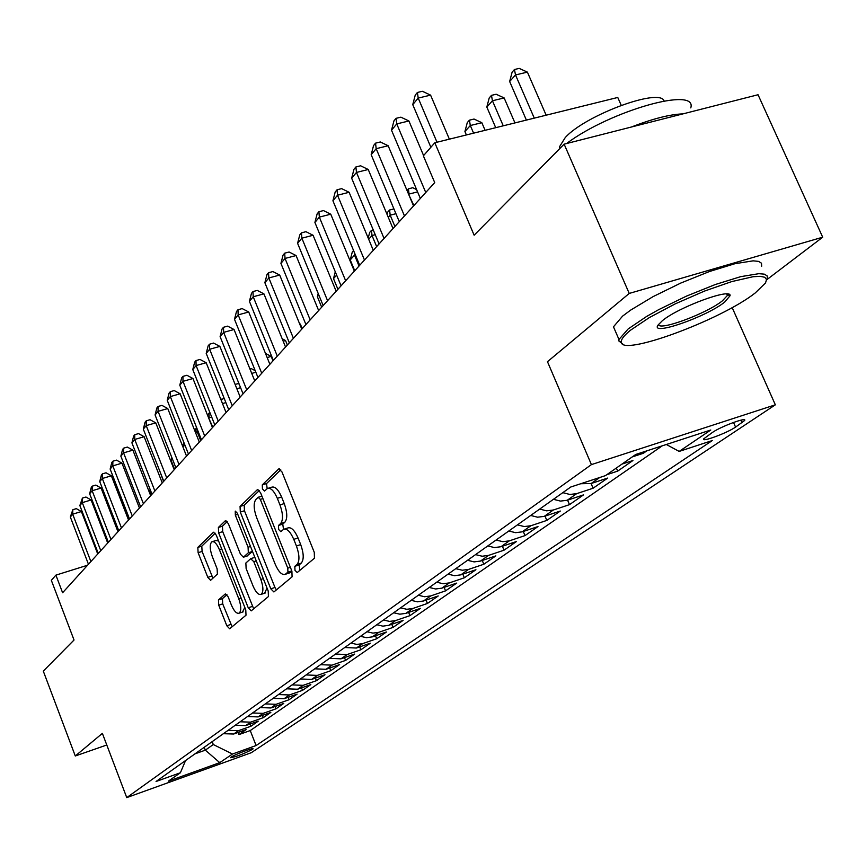 <?xml version="1.0" encoding="UTF-8"?>
<svg xmlns="http://www.w3.org/2000/svg" width="866" height="866" viewBox="0 0 866 866"><rect width="100%" height="100%" fill="white"/><g stroke="black" fill="none" stroke-linecap="round" stroke-linejoin="round"><path stroke-width="1.3" d="M294.97 570.315L297.222 572.545L314.445 558.213L314.282 552.346L281.97 471.938L278.798 468.885L262.279 484.873L262.43 488.944L264.585 491.065L267.356 488.543C270.625 487.45 273.948 490.708 277.326 498.318L279.967 504.921C283.085 513.744 283.312 519.957 280.627 523.54L278.506 525.456L278.657 529.494L280.855 531.67L283.583 529.332C286.927 528.249 290.316 531.583 293.769 539.345L296.432 545.991C299.56 554.857 299.755 561.027 297.016 564.48L294.841 566.31L294.97 570.315M284.6 529.007L287.837 527.968C291.192 526.885 294.592 530.219 298.045 537.97L300.708 544.606C303.836 553.471 304.031 559.631 301.271 563.095L299.095 564.924L299.939 570.293M280.768 469.794L266.522 483.574L267.183 488.651M268.428 488.207L271.61 487.222C274.901 486.129 278.224 489.387 281.602 496.987L284.243 503.579C287.36 512.401 287.577 518.604 284.892 522.187L282.76 524.114L283.518 529.364M252.417 749.436L253.067 748.841C253.965 747.282 234.556 754.589 231.038 757.133L230.421 757.718C235.541 757.003 242.881 754.243 252.417 749.436M218.459 599.954L218.73 605.182L226.816 625.772L229.663 628.803L246.009 615.206L245.771 609.859L216.294 535.188L213.469 532.254L197.816 547.409L198.119 552.692L207.808 577.362L210.59 580.317L217.398 574.115L217.117 568.789L212.246 556.416C209.702 549.012 209.572 544.14 211.867 541.791C214.292 541.034 216.803 543.664 219.412 549.672L238.756 598.72C241.3 606.092 241.43 610.909 239.135 613.182C236.635 613.907 234.058 611.19 231.395 605.053L228.191 596.923L225.344 593.914L218.459 599.954L222.432 598.644L222.703 603.883L232.11 626.778M767.06 279.501L822.7 237.197L629.225 293.433L564.134 144.157L474.135 235.206L434.808 142.771L423.366 155.837L434.721 182.596L62.601 592.745L55.9 575.132L51.343 580.328L74.032 640.017L43.3 671.118L75.288 755.986L106.778 744.998M629.225 293.433L547.474 361.696L591.413 464.609L126.75 797.608L102.372 733.372L75.288 755.986M270.809 588.837L273.894 591.965L292.08 576.832L291.896 571.138L260.514 492.602L257.462 489.582L240.055 506.437L240.304 512.066L270.809 588.837L274.966 587.473L276.384 589.908M268.428 596.533L251.205 610.876L248.239 607.791L218.665 532.915L218.384 527.459L225.452 520.639L228.332 523.594L240.456 554.197L243.4 557.217L248.326 552.779L248.077 547.236L235.325 515.108L235.26 511.113L237.306 513.192L268.211 591.023L268.428 596.533M564.134 144.157L758.042 94.74L822.7 237.197M238.128 732.441L238.962 734.585L246.106 729.605L233.668 734.032L238.442 730.688L228.083 730.341M250.079 724.041L250.934 726.249L258.295 721.129L245.706 725.589L250.62 722.147L240.131 721.789M262.376 715.392L263.264 717.665L270.841 712.404L258.1 716.907L263.167 713.357L252.536 712.978M275.042 706.494L275.973 708.832L283.767 703.409L270.874 707.966L276.081 704.307L265.321 703.906M288.097 697.314L289.049 699.739L297.092 694.142L284.026 698.743L289.406 694.965L278.495 694.554M301.541 687.842L302.537 690.354L310.829 684.584L297.601 689.228L303.143 685.342L292.08 684.898M315.408 678.089L316.436 680.676L324.999 674.733L311.598 679.42L317.324 675.404L306.099 674.939M329.719 668.011L330.79 670.695L339.624 664.558L326.049 669.299L331.949 665.153L320.582 664.666M344.484 657.619L345.599 660.401L354.714 654.057L340.966 658.842L347.071 654.566L335.532 654.047M359.736 646.87L360.895 649.76L370.312 643.2L356.381 648.039L362.692 643.611L356.9 644.434L350.99 643.07M375.487 635.774L376.699 638.762L386.442 631.985L372.315 636.867L378.843 632.299L372.965 633.122L366.968 631.725M391.778 624.289L393.045 627.395L403.112 620.392L388.791 625.317L395.546 620.586L389.592 621.409L383.497 619.991M408.633 612.414L409.943 615.639L420.367 608.387L405.851 613.366L412.844 608.473L406.804 609.296L400.612 607.835M426.072 600.116L427.436 603.461L438.239 595.96L423.517 600.993L430.759 595.916L424.621 596.739L418.343 595.245M444.128 587.375L445.557 590.861L456.75 583.078L441.812 588.166L449.324 582.905L443.1 583.727L436.724 582.19M462.845 574.169L464.338 577.795L475.932 569.731L460.799 574.862L468.582 569.406L462.26 570.239L455.776 568.659M482.243 560.475L483.813 564.253L495.85 555.875L480.478 561.071L488.565 555.398L482.156 556.232L475.564 554.608M502.377 546.251L504.023 550.191L516.515 541.499L500.927 546.738L509.327 540.86L502.81 541.683L496.11 540.027M523.28 531.486L525.002 535.599L537.992 526.56L522.166 531.854L530.901 525.738L524.287 526.56L517.467 524.861M545.006 516.125L546.814 520.423L560.313 511.037L544.249 516.374L553.331 510.009L546.619 510.832L539.68 509.078M567.587 500.158L569.492 504.651L583.543 494.876L567.23 500.277L576.691 493.642L569.86 494.464L562.803 492.657M591.088 483.531L593.091 488.229L607.726 478.054L591.164 483.499L599.727 477.502M616.354 468.019L617.685 471.126L632.927 460.517L621.94 464.111M642.821 452.149L643.319 453.297L646.837 450.84M712.437 432.437L703.603 438.921C701.308 442.558 727.029 433.032 735.57 427.1L744.652 420.497C747.174 416.73 720.891 426.473 712.437 432.437M591.413 464.609L775.341 404.823L251.259 752.727L126.75 797.608M238.962 734.585L250.242 730.568L256.098 745.539L712.328 440.534L679.171 451.413L666.333 444.485M256.098 745.539L232.478 754.026L219.748 762.654L168.361 781.164L180.399 772.743L156.064 781.489L570.748 487.017L605.486 475.618L635.763 454.455L710.791 430.001L679.171 451.413M643.319 453.297L632.256 456.902M617.685 471.126L606.795 474.698M593.091 488.229L576.691 493.642M569.492 504.651L553.331 510.009M546.814 520.423L530.901 525.738M525.002 535.599L509.327 540.86M504.023 550.191L488.565 555.398M483.813 564.253L468.582 569.406M464.338 577.795L449.324 582.905M445.557 590.861L430.759 595.916M427.436 603.461L412.844 608.473M409.943 615.639L395.546 620.586M393.045 627.395L378.843 632.299M376.699 638.762L362.692 643.611M360.895 649.76L347.071 654.566M345.599 660.401L331.949 665.153M330.79 670.695L317.324 675.404M316.436 680.676L303.143 685.342M302.537 690.354L289.406 694.965M289.049 699.739L276.081 704.307M275.973 708.832L263.167 713.357M263.264 717.665L250.62 722.147M250.934 726.249L238.442 730.688M250.242 730.568L662.295 445.806M204.214 747.293L205.329 750.151L213.296 744.533L212.17 741.642M621.236 105.306L617.761 97.457L434.808 142.771M732.171 307.571L775.341 404.823M87.574 565.227L55.9 575.132M195.002 753.842L205.329 750.151L219.748 762.654M580.74 483.737L591.164 483.499M553.439 499.314L560.454 501.089L567.23 500.277M530.685 515.465L537.57 517.197L544.249 516.374M508.818 530.999L515.595 532.677L522.166 531.854M487.796 545.926L494.454 547.572L500.927 546.738M467.564 560.291L474.113 561.893L480.478 561.071M448.068 574.136L454.52 575.695L460.799 574.862M429.287 587.473L435.63 588.988L441.812 588.166M411.177 600.333L417.423 601.816L423.517 600.993M393.694 612.749L399.843 614.189L405.851 613.366M376.818 624.732L382.869 626.15L388.791 625.317M360.505 636.315L366.47 637.69L372.315 636.867M344.744 647.508L356.381 648.039M329.491 658.333L340.966 658.842M314.737 668.812L326.049 669.299M300.437 678.966L311.598 679.42M286.592 688.795L297.601 689.228M273.169 698.332L284.026 698.743M260.157 707.565L270.874 707.966M247.524 716.539L258.1 716.907M235.271 725.243L245.706 725.589M180.399 772.743L185.573 760.532M223.363 733.697L233.668 734.032M213.296 744.533L232.478 754.026M259.356 490.502L244.201 505.149L244.461 510.767L274.966 587.473M287.923 572.134L287.783 568.161L260.32 499.379L258.187 497.257L255.914 499.422C253.37 503.005 253.63 509.1 256.672 517.695L275.236 564.296C278.614 571.982 281.959 575.327 285.271 574.31L287.923 572.134L291.788 570.878M288.551 573.238L285.683 574.028M291.842 571.008L289.894 572.653M227.228 521.559L222.443 526.192L222.724 531.637L253.673 608.83M247.059 555.983L252.493 551.425M253.089 586.109C255.838 592.387 258.512 595.148 261.142 594.368C263.567 591.987 263.47 587.007 260.85 579.43L253.803 561.666L250.675 558.711L245.868 563.019L246.117 568.497L253.089 586.109M264.552 593.242L267.042 588.068M251.086 558.527L254.799 557.39M226.946 594.682L222.432 598.644M242.523 612.056L244.818 607.456M218.589 540.99L215.894 540.514L212.581 541.564M215.212 533.185L201.8 546.154L202.092 551.436L212.928 578.196M546.154 115.189L527.405 72.127L515.508 74.952L509.652 81.512L526.387 120.093M534.279 118.133L515.508 74.952L514.458 69.518L519.21 68.392L527.405 72.127M509.652 81.512L512.12 72.149L514.458 69.518M449.378 139.166L430.586 95.13L418.202 98.075L436.994 142.23M412.757 104.645L415.247 95.098L417.423 92.456L418.202 98.075L412.757 104.645L430.867 147.274M417.423 92.456L422.37 91.287L430.586 95.13M755.217 292.968L765.501 282.987L766.551 279.545L764.786 277.282L760.24 276.319L753.041 276.73L731.813 281.569L704.394 291.117L675.263 303.847L649.251 317.627L630.513 330.217C624.202 335.337 621.138 339.223 621.333 341.886C620.132 357.203 720.631 320.29 755.217 292.968M622.697 343.986L618.811 340.912L618.963 339.472L628.175 328.939L646.621 316.458L658.723 309.638L686.467 296.118L715.294 284.524L740.711 276.655L758.854 273.678L764.342 274.154L767.179 275.908L767.319 278.852M724.68 302.093C706.191 316.988 650.312 336.419 657.933 325.205L662.338 320.712C678.533 307.116 731.813 287.512 730.07 295.728L724.68 302.093M658.517 324.339C658.063 331.57 706.44 313.73 722.406 300.827L727.408 295.458L727.234 294.007M548.059 160.427L558.971 149.374M566.548 143.54C610.498 110.588 697.779 86.037 690.776 107.904M631.292 127.042C652.769 118.718 669.992 114.334 682.96 113.879M559.555 148.79L559.404 146.928L565.325 137.456C585.73 114.962 660.022 87.574 664.07 100.943M615.185 330.758L613.474 326.807L622.6 316.112L630.697 310.082L653.04 296.648L680.73 283.085L709.514 271.502L734.931 263.708L753.106 260.839L758.627 261.391L761.495 263.221L761.669 266.241M69.67 644.434L73.318 640.753M514.945 122.918L504.142 97.934L492.44 100.77L486.822 107.059L495.72 127.681M503.254 125.819L492.44 100.77L491.477 95.368L496.153 94.242L504.142 97.934M486.822 107.059L489.236 97.901L491.477 95.368M485.101 130.311L481.832 122.701L470.314 125.527L464.923 131.556L466.384 134.955M473.594 133.169L470.314 125.527L469.437 120.168L474.038 119.043L481.832 122.701M464.923 131.556L467.283 122.593L469.437 120.168M423.593 155.577L408.914 120.969L396.747 123.914L425.747 192.479M391.519 130.203L393.954 120.872L396.043 118.339L396.747 123.914L391.519 130.203L420.346 198.444M396.043 118.339L400.904 117.17L408.914 120.969M413.537 205.946L388.152 145.737L376.18 148.681L404.465 215.948M371.178 154.711L373.549 145.575L375.552 143.15L376.18 148.681L371.178 154.711L399.28 221.653M375.552 143.15L380.336 141.981L388.152 145.737M393.002 228.581L368.234 169.487L356.467 172.431L384.049 238.442M351.661 178.212L353.978 169.271L355.904 166.954L356.467 172.431L351.661 178.212L379.081 243.92M355.904 166.954L360.602 165.785L368.234 169.487M373.289 250.306L349.117 192.295L337.534 195.229L364.467 260.027M332.923 200.782L335.185 192.025L337.036 189.795L337.534 195.229L332.923 200.782L359.693 265.288M337.036 189.795L341.659 188.626L349.117 192.295M413.905 205.545L408.698 194.482M417.574 191.884L409.066 194.071L408.395 188.842L412.779 187.727L416.6 189.578M406.988 190.423L408.395 188.842M354.356 271.177L330.747 214.194L319.348 217.128L345.653 280.768M314.91 222.465L317.129 213.891L318.905 211.748L319.348 217.128L314.91 222.465L341.063 285.823M318.905 211.748L323.462 210.579L330.747 214.194M394.918 226.47L390.187 215.19L388.282 217.334M395.935 213.696L390.187 215.19L389.581 210.005L393.922 208.901M387.102 214.519L387.741 212.083L389.581 210.005M336.149 291.236L313.081 235.271L301.866 238.182L327.575 300.697M297.59 243.324L299.766 234.913L301.476 232.846L301.866 238.182L297.59 243.324L323.159 305.557M301.476 232.846L305.958 231.687L313.081 235.271M376.645 246.604L372.023 235.53L368.689 239.254M375.227 234.686L372.023 235.53L371.471 230.388L373.246 229.923M368.202 238.107L369.695 232.38L371.471 230.388M318.645 310.537L296.075 255.535L285.033 258.447L310.169 319.868M280.93 263.394L283.052 255.145L284.697 253.164L285.033 258.447L280.93 263.394L305.925 324.555M284.697 253.164L289.114 252.006L296.075 255.535M359.033 266.014L354.519 255.113L350.232 259.908L354.735 270.755M355.374 254.885L354.519 255.113L354.216 252.103M350.232 259.908L352.31 251.952L353.566 250.534M301.779 329.123L279.707 275.063L268.839 277.954L293.422 338.335M264.877 282.717L266.966 274.63L268.547 272.714L268.839 277.954L264.877 282.717L289.331 342.839M268.547 272.714L272.887 271.567L279.707 275.063M336.647 275.117L333.507 278.625L337.913 289.298M333.507 278.625L335.283 271.805M285.542 347.028L263.935 293.866L253.229 296.757L277.293 356.11M249.419 301.346L251.454 293.412L252.98 291.571L253.229 296.757L249.419 301.346L273.353 360.462M252.98 291.571L257.256 290.413L263.935 293.866M318.84 295.035L317.367 296.692L321.676 307.192M317.367 296.692L318.201 293.477M269.878 364.294L248.726 312.009L238.172 314.878L261.738 373.257M234.502 319.316L236.494 311.522L237.966 309.736L238.172 314.878L234.502 319.316L257.938 377.446M237.966 309.736L242.188 308.599L248.726 312.009M254.766 380.943L234.047 329.513L223.655 332.371L246.734 389.797M220.105 336.647L222.064 328.993L223.482 327.283L223.655 332.371L220.105 336.647L243.065 393.846M223.482 327.283L227.639 326.136L234.047 329.513M302.212 328.636L300.35 324.079L299.788 324.23M299.549 323.657L300.35 324.079M240.174 397.029L219.877 346.411L209.637 349.258L232.25 405.764M206.205 353.382L208.132 345.87L209.507 344.213L209.637 349.258L206.205 353.382L228.7 409.672M209.507 344.213L213.599 343.077L219.877 346.411M287.36 345.014L285.531 340.522L283.16 341.182M282.175 338.758L285.531 340.522M226.08 412.552L206.184 362.735L196.095 365.56L218.254 421.179M192.772 369.555L194.666 362.172L195.987 360.57L196.095 365.56L192.772 369.555L214.833 424.957M195.987 360.57L200.024 359.444L206.184 362.735M272.996 360.851L271.199 356.424L267.15 357.561M265.472 353.393L271.199 356.424M212.462 427.566L192.956 378.518L182.997 381.332L204.733 436.085M179.792 385.186L181.654 377.933L182.932 376.385L182.997 381.332L179.792 385.186L201.421 439.733M182.932 376.385L186.904 375.259L192.956 378.518M255.838 372.239L251.725 373.408M249.982 369.068L251.411 368.667L255.199 370.68M199.299 442.082L180.15 393.781L170.342 396.585L191.657 450.504M167.235 400.319L169.054 393.186L170.299 391.681L170.342 396.585L167.235 400.319L188.452 454.033M170.299 391.681L174.218 390.566L180.15 393.781M240.586 387.665L236.851 388.737M235.13 384.45L238.085 383.595L239.189 384.179M186.547 456.133L167.766 408.557L158.088 411.339L179.002 464.447M155.079 414.955L156.876 407.94L158.077 406.479L158.088 411.339L155.079 414.955L175.906 467.856M158.077 406.479L161.942 405.375L167.766 408.557M225.874 402.593L222.497 403.578M220.96 399.724L224.186 398.36M221.48 399.139L221.544 401.185M174.207 469.729L155.772 422.857L146.224 425.617L166.759 477.945M143.312 429.125L145.077 422.218L146.235 420.811L146.224 425.617L143.312 429.125L163.761 481.247M146.235 420.811L150.056 419.718L155.772 422.857M212.852 427.133L208.749 418.235M211.683 417.055L209.139 417.802L209.02 413.147L210.016 412.865M207.591 415.323L209.02 413.147M162.256 482.903L144.146 436.724L134.728 439.463L154.895 491.011M131.913 442.851L133.645 436.063L134.771 434.7L134.728 439.463L131.913 442.851L151.994 494.226M134.771 434.7L138.538 433.606L144.146 436.724M200.685 440.556L197.026 431.355L195.651 432.892M197.989 431.073L197.026 431.355L196.972 428.518M194.958 431.16L196.474 427.263M150.673 495.677L132.888 450.147L123.589 452.875L143.399 503.687M120.861 456.166L122.561 449.476L123.654 448.155L123.589 452.875L120.861 456.166L140.584 506.794M123.654 448.155L127.367 447.072L132.888 450.147M184.869 444.951L182.975 447.083M182.726 446.455L183.809 442.255M139.448 508.05L121.965 463.169L112.797 465.876L132.26 515.974M110.144 469.069L111.811 462.487L112.872 461.21L112.797 465.876L110.144 469.069L129.521 518.983M112.872 461.21L116.542 460.127L121.965 463.169M172.388 458.926L171.089 460.376L174.596 469.307M171.089 460.376L171.825 457.486M128.547 520.055L111.368 475.813L102.318 478.497L121.446 527.881M99.742 481.593L101.387 475.109L102.415 473.864L102.318 478.497L99.742 481.593L118.794 530.804M102.415 473.864L106.042 472.793L111.368 475.813M160.307 472.446L163.555 481.474M117.982 531.713L101.095 488.067L92.153 490.741L110.956 539.442M89.653 493.75L91.276 487.363L92.272 486.162L92.153 490.741L89.653 493.75L108.38 542.289M92.272 486.162L95.845 485.09L101.095 488.067M107.709 543.025L91.103 499.985L82.281 502.637L100.77 550.679M79.856 505.549L82.411 498.091L82.281 502.637L79.856 505.549L98.269 553.428M82.411 498.091L85.94 497.03L91.103 499.985M151.604 494.648L150.11 490.795L148.909 491.163M148.389 489.831L150.11 490.795M97.739 554.013L81.404 511.546L72.69 514.177L90.887 561.579M70.33 517.013L72.841 509.684L72.69 514.177L70.33 517.013L88.451 564.253M72.841 509.684L76.327 508.634L81.404 511.546M740.928 420.151L742.075 422.76M733.524 422.446L735.57 427.1M301.271 563.095L297.016 564.48M300.708 544.606L296.432 545.991M298.045 537.97L293.769 539.345M282.76 524.114L278.506 525.456M284.892 522.187L280.627 523.54M284.243 503.579L279.967 504.921M281.602 496.987L277.326 498.318M266.522 483.574L262.279 484.873M279.393 468.787L278.614 469.026M299.095 564.924L294.841 566.31M244.461 510.767L240.304 512.066M244.201 505.149L240.055 506.437M258.003 489.496L257.289 489.712M290.37 567.317L287.783 568.161M262.896 498.578L260.32 499.379M261.933 496.153L258.555 497.203M252.298 606.449L248.239 607.791M222.724 531.637L218.665 532.915M222.443 526.192L218.384 527.459M225.929 520.553L225.29 520.758M247.644 555.799L243.53 557.119M252.45 551.458L248.326 552.779M250.523 546.457L248.077 547.236M237.771 514.35L235.325 515.108M263.296 578.629L260.85 579.43M256.249 560.887L253.803 561.666M241.073 597.962L238.756 598.72M221.718 548.936L219.412 549.672M211.78 576.085L207.808 577.362M202.092 551.436L198.119 552.692M201.8 546.154L197.816 547.409M213.934 532.179L213.328 532.363M230.789 624.451L226.816 625.772M222.703 603.883L218.73 605.182M744.359 419.826L744.652 420.497M261.911 496.11L258.404 497.192M289.482 572.935L285.271 574.31M247.503 555.896L243.4 557.217M265.256 593.004L261.142 594.368M243.162 611.851L239.135 613.182M613.474 326.807L618.963 339.472M727.408 295.458L726.747 293.975M560.01 148.324L559.404 146.928M727.516 294.776L730.07 295.728M621.333 341.886L618.811 340.912"/></g></svg>
